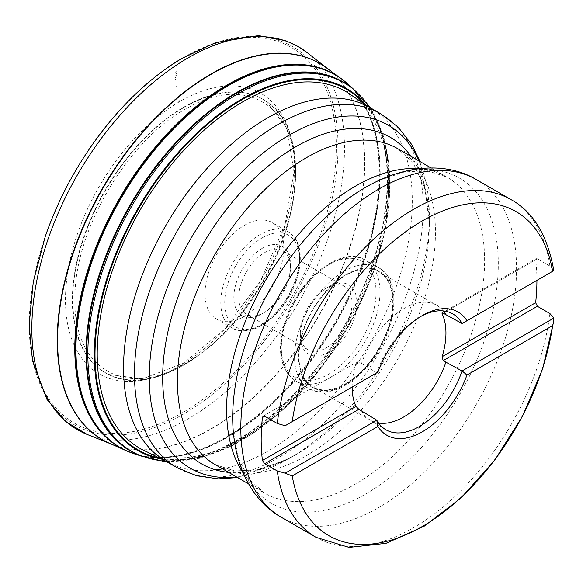 <?xml version="1.0" encoding="UTF-8"?>
<svg xmlns="http://www.w3.org/2000/svg" width="583" height="583" viewBox="0 0 583 583"><rect width="100%" height="100%" fill="white"/><g stroke="black" fill="none" stroke-linecap="round" stroke-linejoin="round"><path stroke-width="0.44" stroke-dasharray="2.92 2.19" d="M537.351 258.801L536.039 258.619L535.66 259.778L443.175 313.173L537.351 258.801L549.907 266.052L553.821 270.614L462.188 323.521M536.921 280.372A194.977 112.57 120 0 0 535.66 259.778M411.044 156.368A188.564 108.868 -60 0 1 429.336 223.632A188.564 108.868 -60 0 1 295.996 454.58L289.299 458.449A198.045 114.341 120 0 0 429.336 215.899A198.045 114.341 120 0 0 419.039 160.981M352.147 387.046A66.331 38.296 120 0 1 355.987 363.508L357.146 361.897L358.866 361.854L376.786 372.829L285.145 425.736M244.408 225.344A55.706 32.167 -60 0 1 272.261 222.582A55.706 32.167 -60 0 1 272.261 286.909A55.706 32.167 -60 0 1 216.548 319.076A55.706 32.167 -60 0 1 208.014 274.433A55.706 32.167 -60 0 1 244.408 225.344M345.872 383.57A66.331 38.296 120 0 0 389.204 325.117A66.331 38.296 120 0 0 379.037 271.969A66.331 38.296 120 0 0 312.707 310.265A66.331 38.296 120 0 0 312.707 386.85A66.331 38.296 120 0 0 345.872 383.57M361.569 410.891A66.331 38.296 120 0 0 369.957 419.891A66.331 38.296 120 0 0 370.562 420.256A66.331 38.296 120 0 0 378.578 423.047M443.32 310.921A66.331 38.296 120 0 0 436.893 305.368A66.331 38.296 120 0 0 436.273 305.026A66.331 38.296 120 0 0 361.569 363.413M420.897 316.401A66.907 38.631 120 0 0 419.403 317.232A66.907 38.631 120 0 0 376.793 372.726M262.161 248.387A40.038 23.116 120 0 0 233.849 297.425A40.038 23.116 120 0 0 262.161 313.778A40.038 23.116 120 0 0 290.472 264.733A40.038 23.116 120 0 0 262.161 248.387M326.174 347.891A36.561 21.105 120 0 0 350.055 315.673A36.561 21.105 120 0 0 344.451 286.377A36.561 21.105 120 0 0 326.174 288.191A36.561 21.105 120 0 0 300.325 332.966A36.561 21.105 120 0 0 307.897 349.698A36.561 21.105 120 0 0 326.174 347.891M264.624 252.65A36.561 21.105 -60 0 1 282.901 250.843A36.561 21.105 -60 0 1 290.472 267.575A36.561 21.105 -60 0 1 264.624 312.35A36.561 21.105 -60 0 1 264.624 312.357A36.561 21.105 -60 0 1 246.347 314.164A36.561 21.105 -60 0 1 240.743 284.868A36.561 21.105 -60 0 1 264.624 252.65M328.637 352.154A40.038 23.116 -60 0 1 300.325 335.808A40.038 23.116 -60 0 1 328.637 286.77A40.038 23.116 -60 0 1 356.949 303.116A40.038 23.116 -60 0 1 328.637 352.154M147.594 452.146A205.974 118.917 120 0 0 345.843 329.395A205.974 118.917 120 0 0 353.021 96.333M135.118 454.091A215.112 124.194 120 0 0 333.6 326.968A215.112 124.194 120 0 0 351.862 87.865M72.744 297.709C73.174 246.376 102.608 181.109 143.863 139.388C185.314 96.195 236.006 80.221 266.118 101.26C307.358 126.322 305.062 213.546 261.541 284.555C221.3 354.588 149.503 396.826 108.496 374.461C84.681 361.781 72.766 336.202 72.744 297.709M74.945 297.082C74.85 229.068 128.785 138.674 187.493 108.008C246.23 73.808 297.949 106.449 295.02 175.913C295.129 243.723 241.391 334.227 182.523 365.002C123.487 399.166 72.35 366.773 74.945 297.082M281.195 517.216A194.977 112.57 120 0 0 378.688 507.56A194.977 112.57 120 0 0 506.066 335.742A194.977 112.57 120 0 0 476.18 179.498M511.065 199.641A194.977 112.57 -60 0 1 549.907 266.052M549.907 313.53A194.977 112.57 -60 0 1 456.664 494.85A194.977 112.57 -60 0 1 316.088 537.358M380.932 113.904A204.159 117.875 -60 0 1 412.225 277.508A204.159 117.875 -60 0 1 278.849 457.415A204.159 117.875 -60 0 1 176.773 467.522M165.849 461.219A204.159 117.875 120 0 0 215.885 469.942M222.517 468.863A204.159 117.875 120 0 0 390.799 300.981A204.159 117.875 120 0 0 370.008 107.6M236.589 476.989A198.045 114.341 120 0 0 289.299 458.449L295.996 454.58A188.564 108.868 -60 0 1 228.594 472.376M215.222 464.651L234.774 470.955L256.906 469.913L282.609 461.496L295.996 454.58L282.529 461.532L256.855 469.92L234.745 470.955L215.222 464.651A182.443 105.334 120 0 0 397.664 359.317A182.443 105.334 120 0 0 397.664 148.643L412.932 162.46L424.912 188.047L429.336 223.632L429.336 215.899L420.066 161.578M419.002 168.691A182.443 105.334 -60 0 1 446.833 177.035A182.443 105.334 -60 0 1 446.84 387.702A182.443 105.334 -60 0 1 264.391 493.036A182.443 105.334 -60 0 1 243.257 473.105M355.987 363.508L358.866 361.854M260.193 234.461A55.706 32.167 120 0 0 223.799 283.549A55.706 32.167 120 0 0 232.34 328.193A55.706 32.167 120 0 0 288.046 296.026A55.706 32.167 120 0 0 288.046 231.699A55.706 32.167 120 0 0 260.193 234.461M262.161 237.871A52.922 30.556 -60 0 1 294.568 283.979A52.922 30.556 -60 0 1 229.753 321.401A52.922 30.556 -60 0 1 262.161 237.871M328.637 374.184A67.023 38.697 120 0 0 369.68 268.399A67.023 38.697 120 0 0 287.594 315.797A67.023 38.697 120 0 0 328.637 374.184M343.904 385.276A69.807 40.307 120 0 0 389.51 323.754A69.807 40.307 120 0 0 378.804 267.816A69.807 40.307 120 0 0 343.904 271.27A69.807 40.307 120 0 0 298.292 332.791A69.807 40.307 120 0 0 308.997 388.73A69.807 40.307 120 0 0 343.904 385.276M330.605 377.595A69.807 40.307 -60 0 1 295.705 381.056A69.807 40.307 -60 0 1 295.698 300.442A69.807 40.307 -60 0 1 365.512 260.142A69.807 40.307 -60 0 1 376.21 316.081A69.807 40.307 -60 0 1 330.605 377.595M345.872 274.688A67.023 38.697 -60 0 1 386.915 333.075A67.023 38.697 -60 0 1 304.829 380.466A67.023 38.697 -60 0 1 345.872 274.688M431.085 167.94L446.833 177.035L427.273 170.724L404.507 171.898L378.032 180.839A187.821 108.438 -60 0 1 498.159 271.394A187.821 108.438 -60 0 1 365.505 494.1A187.821 108.438 -60 0 1 233.287 431.551L238.768 458.923L249.116 479.211L264.391 493.036L248.642 483.948M162.074 459.105A208.962 120.645 120 0 0 346.528 329.789A208.962 120.645 120 0 0 366.292 105.385M160.325 458.172A208.24 120.229 120 0 0 346.382 329.701A208.24 120.229 120 0 0 364.601 104.342M141.21 455.957A212.678 122.787 120 0 0 344.568 328.659A212.678 122.787 120 0 0 353.13 88.893M141.05 455.891A212.955 122.955 120 0 0 144.023 456.926L140.066 455.498A212.853 122.889 120 0 0 343.598 328.098A212.853 122.889 120 0 0 352.161 88.128L355.375 90.846A212.955 122.955 120 0 0 352.999 88.791M142.128 456.314L144.023 456.926A212.955 122.955 120 0 0 343.147 327.835A212.955 122.955 120 0 0 355.375 90.846L353.903 89.512M134.826 453.997A215.134 124.208 120 0 0 325.299 340.151A215.134 124.208 120 0 0 363.143 102.71M361.482 100.065A215.134 124.208 120 0 0 348.24 84.346M131.408 452.816A215.207 124.252 120 0 0 323.594 342.002A215.207 124.252 120 0 0 362.633 102.163M361.008 99.591A215.207 124.252 120 0 0 345.508 81.977M126.11 450.652A215.28 124.288 120 0 0 128.143 451.526M128.748 451.767A215.28 124.288 120 0 0 228.784 435.53M233.397 432.724A215.28 124.288 120 0 0 361.832 101.325M360.25 98.848A215.28 124.288 120 0 0 343.27 80.199M342.76 79.798A215.28 124.288 120 0 0 340.989 78.472M110.129 443.576A217.277 125.447 120 0 0 111.754 444.246L109.568 443.328A217.233 125.418 120 0 0 118.757 446.673M118.859 446.702A217.233 125.418 120 0 0 319.783 314.346A217.233 125.418 120 0 0 333.942 74.165M333.87 74.092A217.233 125.418 120 0 0 326.371 67.81L328.258 69.246A217.277 125.447 120 0 0 326.866 68.175M110.653 443.801L111.754 444.246A217.277 125.447 120 0 0 118.633 446.6M118.735 446.629A217.277 125.447 120 0 0 319.513 314.193A217.277 125.447 120 0 0 333.811 74.092M333.738 74.026A217.277 125.447 120 0 0 328.258 69.246L327.325 68.502M87.312 434.524A221.095 127.648 120 0 0 109.312 439.764M109.385 439.771A221.095 127.648 120 0 0 298.715 302.183A221.095 127.648 120 0 0 323.201 69.428M323.157 69.362A221.095 127.648 120 0 0 307.62 52.936M45.234 236.574A218.363 126.074 120 0 0 103.73 434.437M103.818 434.444A218.363 126.074 120 0 0 292.804 298.773A218.363 126.074 120 0 0 315.804 67.271M315.753 67.198A218.363 126.074 120 0 0 183.623 57.447A218.363 126.074 120 0 0 180.766 59.123M313.209 66.637A216.934 125.25 120 0 0 182.894 58.191A216.934 125.25 120 0 0 180.183 59.787A216.934 125.25 120 0 0 35.016 273.624A216.934 125.25 120 0 0 101.974 432.513M102.061 432.528A216.934 125.25 120 0 0 291.362 297.942A216.934 125.25 120 0 0 313.268 66.71M176.715 66.681L178.354 65.719A204.502 118.072 120 0 0 176.715 66.681M175.607 72.226L176.795 71.534A196.274 113.321 120 0 0 175.607 72.226M175.468 74.005L176.554 73.371A193.862 111.929 120 0 0 175.468 74.005M175.388 75.848L176.394 75.265A191.428 110.522 120 0 0 175.388 75.848M175.279 77.721L176.241 77.167A188.987 109.108 120 0 0 175.279 77.721M175.235 79.674L176.161 79.135A186.524 107.687 120 0 0 175.235 79.674M175.687 87.056L176.62 86.517A177.808 102.659 120 0 0 175.687 87.056M178.252 101.413L179.71 100.56A162.788 93.987 120 0 0 178.252 101.413M227.596 85.905A161.928 93.491 120 0 0 179.979 101.42A161.928 93.491 120 0 0 178.478 102.295A161.928 93.491 120 0 0 75.848 348.736M75.965 348.955A161.928 93.491 120 0 0 260.944 280.379A161.928 93.491 120 0 0 227.836 85.89M214.063 94.446A157.847 91.13 120 0 0 183.966 107.053A157.847 91.13 120 0 0 183.12 107.542A157.847 91.13 120 0 0 72.372 297.651A157.847 91.13 120 0 0 76.49 332.747M76.577 333.068A157.847 91.13 120 0 0 108.103 374.264A157.847 91.13 120 0 0 262.882 281.502A157.847 91.13 120 0 0 265.833 101.07A157.847 91.13 120 0 0 214.391 94.366M263.152 416.167L357.022 361.97M442.235 312.772L536.098 258.582M216.548 319.076L232.34 328.193C246.93 334.722 262.518 328.885 279.097 310.681C302.278 284.919 308.174 242.134 288.046 231.699L272.261 222.582M436.893 305.368L379.037 271.969M370.562 420.256L312.707 386.85M436.273 305.026L452.233 313.574M369.957 419.891L385.334 429.445M344.451 286.377L282.901 250.843M307.897 349.698L246.347 314.164M378.804 267.816L365.512 260.142C341.886 244.947 299.057 278.215 285.626 319.571C276.291 348.969 279.651 369.462 295.705 381.056L308.997 388.73C327.063 396.834 346.491 389.495 367.283 366.714C396.382 334.409 403.771 280.678 378.804 267.816M300.325 332.966L300.325 335.808M326.174 288.191L328.637 286.77M290.472 267.575L290.472 264.733M264.624 312.35L262.161 313.778M237.624 477.579L289.299 458.449M419.403 317.232L422.442 315.483M166.439 461.561L199.59 458.325L234.599 444.683L279.388 413.281L320.563 368.908L354.479 315.527L373.39 272.261L385.494 228.755L390.071 175.578L384.314 138.062L370.599 107.942M108.438 374.432L142.347 378.906L183.543 363.202L225.235 328.674L260.827 280.306L284.912 225.308L293.97 171.927L286.967 128.398L266.147 101.282"/><path stroke-width="0.87" d="M292.229 421.64L377.922 372.165A71.199 41.109 -60 0 1 422.442 315.483A71.199 41.109 -60 0 1 466.954 320.767L552.648 271.292A187.121 108.037 120 0 0 422.442 220.826A187.121 108.037 120 0 0 292.229 421.64L285.145 425.736L277.246 423.469L264.689 416.218L262.437 417.523A194.977 112.57 120 0 0 262.437 460.446L355.987 406.438L358.866 409.324L376.793 420.205A66.907 38.631 120 0 0 385.334 429.445A66.907 38.631 120 0 0 462.02 370.999L443.175 360.651L442.111 356.716A66.331 38.296 120 0 0 442.111 313.785L441.987 312.94L442.84 312.998L462.02 323.521A66.907 38.631 120 0 0 452.233 313.574A66.907 38.631 120 0 0 420.897 316.401M442.111 356.716L535.66 302.701A194.977 112.57 120 0 0 536.921 280.372M535.66 302.701L537.351 306.279L443.175 360.651M462.02 370.999L553.821 318.092L549.907 313.53L537.351 306.279M358.866 409.324L264.689 463.696L277.246 470.947L285.145 473.207L376.793 420.205M264.689 463.696L262.437 460.446M262.437 417.523L263.203 416.138L264.689 416.218M552.648 271.292L553.821 270.614M553.821 318.092L553.682 321.554L552.648 325.591L466.954 375.066A71.199 41.109 -60 0 1 422.442 431.748A71.199 41.109 -60 0 1 377.922 426.465L292.229 475.939A187.121 108.037 120 0 0 422.442 526.405A187.121 108.037 120 0 0 552.648 325.591M292.229 475.939L285.145 473.207M352.147 387.046A66.331 38.296 120 0 0 355.987 406.438M466.954 320.767L462.02 323.521M378.578 423.047A66.331 38.296 120 0 0 403.728 416.969A66.331 38.296 120 0 0 445.886 362.211M445.886 314.74A66.331 38.296 120 0 0 443.32 310.921M370.008 107.6L353.021 96.333A205.974 118.917 120 0 0 242.856 101.763A205.974 118.917 120 0 0 106.368 290.05A205.974 118.917 120 0 0 147.594 452.146L165.849 461.219L176.773 467.522A204.159 117.875 -60 0 1 145.473 303.925A204.159 117.875 -60 0 1 278.849 124.019A204.159 117.875 -60 0 1 380.932 113.904L370.008 107.6A204.159 117.875 120 0 0 267.925 117.708A204.159 117.875 120 0 0 134.549 297.621A204.159 117.875 120 0 0 165.849 461.219M377.922 372.165L376.786 372.829M376.786 420.299L377.922 426.465M466.954 375.066L462.188 370.999M351.862 87.865A215.112 124.194 120 0 0 348.474 84.557A215.112 124.194 120 0 0 228.07 85.759A215.112 124.194 120 0 0 84.105 287.813A215.112 124.194 120 0 0 135.118 454.091L142.128 456.314M277.246 423.469A194.977 112.57 -60 0 1 370.482 242.149A194.977 112.57 -60 0 1 511.065 199.641L476.18 179.498A194.977 112.57 120 0 0 335.597 222.006A194.977 112.57 120 0 0 242.36 403.327A194.977 112.57 120 0 0 281.195 517.216L316.088 537.358A194.977 112.57 -60 0 1 277.246 470.947M215.885 469.942A204.159 117.875 120 0 0 222.517 468.863M419.039 160.981A198.045 114.341 120 0 0 289.299 135.045A198.045 114.341 120 0 0 151.857 345.092A198.045 114.341 120 0 0 236.589 476.989M228.594 472.376A188.564 108.868 -60 0 1 167.314 334.591A188.564 108.868 -60 0 1 295.996 146.654A188.564 108.868 -60 0 1 411.044 156.368M243.257 473.105A182.443 105.334 -60 0 1 355.615 186.064A182.443 105.334 -60 0 1 419.002 168.691M431.085 167.94L397.664 148.643A182.443 105.334 120 0 0 306.439 157.68A182.443 105.334 120 0 0 187.252 318.449A182.443 105.334 120 0 0 215.222 464.651L248.642 483.948M443.175 313.173L442.111 313.785M281.195 517.216C255.58 503.042 236.815 472.507 233.287 431.551A187.821 108.438 -60 0 1 365.505 187.391A187.821 108.438 -60 0 1 378.032 180.839C415.715 163.247 451.49 164.574 476.18 179.498M366.292 105.385A208.962 120.645 120 0 0 242.047 98.855A208.962 120.645 120 0 0 241.668 99.074A208.962 120.645 120 0 0 100.24 303.422A208.962 120.645 120 0 0 162.074 459.105M364.601 104.342A208.24 120.229 120 0 0 242.258 99.562A208.24 120.229 120 0 0 241.071 100.254A208.24 120.229 120 0 0 101.202 302.242A208.24 120.229 120 0 0 160.325 458.172M370.599 107.942L353.13 88.893A212.678 122.787 120 0 0 238.228 93.615A212.678 122.787 120 0 0 236.064 94.883A212.678 122.787 120 0 0 96.625 290.545A212.678 122.787 120 0 0 141.21 455.957L163.408 461.306L166.439 461.561M353.13 88.893L352.161 88.128A212.853 122.889 120 0 0 237.164 92.857A212.853 122.889 120 0 0 234.985 94.133A212.853 122.889 120 0 0 95.444 289.962A212.853 122.889 120 0 0 140.066 455.498L141.21 455.957M352.999 88.791A212.955 122.955 120 0 0 236.669 92.486A212.955 122.955 120 0 0 234.548 93.725A212.955 122.955 120 0 0 234.468 93.776A212.955 122.955 120 0 0 94.541 290.975A212.955 122.955 120 0 0 141.05 455.891M348.24 84.346A215.134 124.208 120 0 0 348.007 84.134A215.134 124.208 120 0 0 227.975 85.686A215.134 124.208 120 0 0 84.09 287.368A215.134 124.208 120 0 0 134.527 453.902A215.134 124.208 120 0 0 134.826 453.997M363.143 102.71A215.134 124.208 120 0 0 361.482 100.065M345.508 81.977A215.207 124.252 120 0 0 341.602 78.916A215.207 124.252 120 0 0 227.581 85.395A215.207 124.252 120 0 0 85.264 281.072A215.207 124.252 120 0 0 126.802 450.965A215.207 124.252 120 0 0 131.408 452.816M362.633 102.163A215.207 124.252 120 0 0 361.008 99.591M126.11 450.652L109.568 443.328A217.233 125.418 120 0 1 67.001 273.631A217.233 125.418 120 0 1 208.459 75.856A217.233 125.418 120 0 1 211.163 74.267A217.233 125.418 120 0 1 326.371 67.81L340.989 78.472A215.28 124.288 120 0 0 227.013 85.016A215.28 124.288 120 0 0 226.925 85.067A215.28 124.288 120 0 0 84.659 280.722A215.28 124.288 120 0 0 126.11 450.652L134.527 453.902M128.143 451.526A215.28 124.288 120 0 0 128.748 451.767M228.784 435.53A215.28 124.288 120 0 0 233.397 432.724M361.832 101.325A215.28 124.288 120 0 0 360.25 98.848M343.27 80.199A215.28 124.288 120 0 0 342.76 79.798M326.866 68.175A217.277 125.447 120 0 0 210.871 74.063A217.277 125.447 120 0 0 208.138 75.673A217.277 125.447 120 0 0 66.484 274.221A217.277 125.447 120 0 0 110.129 443.576M327.325 68.502L307.62 52.936A221.095 127.648 120 0 0 188.171 57.841A221.095 127.648 120 0 0 185.059 59.67A221.095 127.648 120 0 0 40.817 263.122A221.095 127.648 120 0 0 87.312 434.524L110.653 443.801M180.766 59.123A218.363 126.074 120 0 0 115.15 115.47A218.363 126.074 120 0 0 114.785 115.893A218.363 126.074 120 0 0 45.416 236.049A218.363 126.074 120 0 0 45.234 236.574L33.282 281.844L29.15 324.913L32.48 360.717L46.902 399.319L65.668 421.582L87.312 434.524M553.85 270.665C547.481 235.343 533.219 211.665 511.065 199.641M553.697 321.495L542.649 368.908L522.448 416.328L494.573 460.402L461.022 497.962L424.074 526.296L386.019 543.327L349.086 547.415L316.088 537.358M176.773 467.522L196.624 475.764L218.297 478.876L237.624 477.579M420.066 161.578L411.729 144.533L398.123 127.116L380.932 113.904M348.474 84.557L353.903 89.512M340.989 78.472L348.007 84.134M115.15 115.47C135.861 91.742 157.855 72.868 181.116 58.847L215.768 42.53L258.502 35.585L285.692 40.693L297.964 46.4L307.62 52.936M114.785 115.893C84.112 151.587 60.989 191.639 45.416 236.049"/></g></svg>

